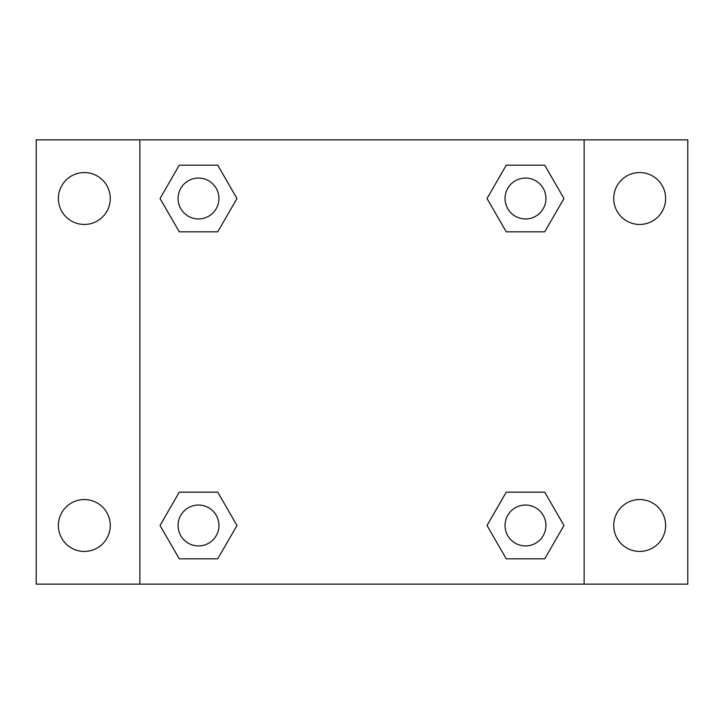 <?xml version="1.0" encoding="UTF-8"?>
<svg xmlns="http://www.w3.org/2000/svg" width="724" height="724" viewBox="0 0 724 724"><rect width="100%" height="100%" fill="white"/><g stroke="black" fill="none" stroke-linecap="round" stroke-linejoin="round"><path stroke-width="1.09" d="M84.328 551.435A25.946 25.946 0 0 0 106.799 512.52A25.946 25.946 0 0 0 61.857 512.52A25.946 25.946 0 0 0 84.328 551.435M639.672 551.435A25.946 25.946 0 0 0 662.143 512.52A25.946 25.946 0 0 0 617.201 512.52A25.946 25.946 0 0 0 639.672 551.435M639.672 224.449A25.946 25.946 0 0 0 662.143 185.534A25.946 25.946 0 0 0 617.201 185.534A25.946 25.946 0 0 0 639.672 224.449M84.328 224.449A25.946 25.946 0 0 0 106.799 185.534A25.946 25.946 0 0 0 61.857 185.534A25.946 25.946 0 0 0 84.328 224.449M687.8 584.132L36.2 584.132L36.2 139.868L687.8 139.868L687.8 584.132M179.271 492.175L217.743 492.175L236.983 525.488L217.743 558.81L179.271 558.81L160.031 525.488L179.271 492.175L217.743 492.175L179.271 492.175M506.257 165.19L544.729 165.19L563.969 198.512L544.729 231.825L506.257 231.825L487.017 198.512L506.257 165.19L544.729 165.19L506.257 165.19M139.868 584.132L139.868 139.868M584.132 139.868L584.132 584.132M179.271 165.19L217.743 165.19L236.983 198.512L217.743 231.825L179.271 231.825L160.031 198.512L179.271 165.19L217.743 165.19L179.271 165.19M506.257 492.175L544.729 492.175L563.969 525.488L544.729 558.81L506.257 558.81L487.017 525.488L506.257 492.175L544.729 492.175L506.257 492.175M544.729 558.81L506.257 558.81L544.729 558.81M545.932 525.488A20.435 20.435 0 0 0 515.271 507.796A20.435 20.435 0 0 0 515.271 543.19A20.435 20.435 0 0 0 545.932 525.488M217.743 558.81L179.271 558.81L217.743 558.81M218.947 525.488A20.435 20.435 0 0 0 188.285 507.796A20.435 20.435 0 0 0 188.285 543.19A20.435 20.435 0 0 0 218.947 525.488M544.729 231.825L506.257 231.825L544.729 231.825M545.932 198.512A20.435 20.435 0 0 0 515.271 180.81A20.435 20.435 0 0 0 515.271 216.205A20.435 20.435 0 0 0 545.932 198.512M217.743 231.825L179.271 231.825L217.743 231.825M218.947 198.512A20.435 20.435 0 0 0 188.285 180.81A20.435 20.435 0 0 0 188.285 216.205A20.435 20.435 0 0 0 218.947 198.512"/></g></svg>

